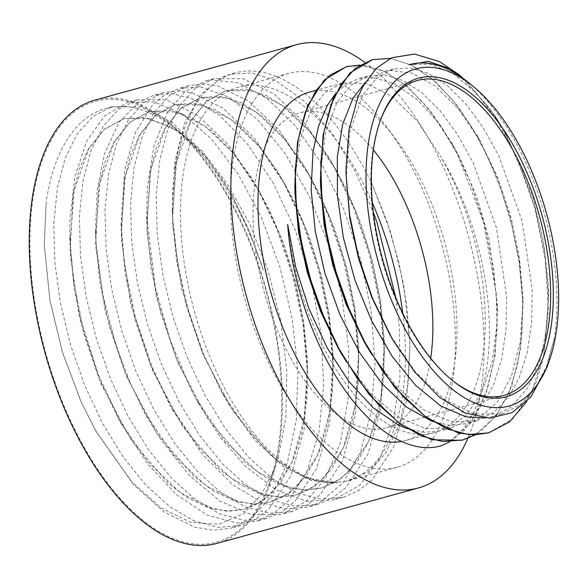 <?xml version="1.0" encoding="UTF-8"?>
<svg xmlns="http://www.w3.org/2000/svg" width="588" height="588" viewBox="0 0 588 588"><rect width="100%" height="100%" fill="white"/><g stroke="black" fill="none" stroke-linecap="round" stroke-linejoin="round"><path stroke-width="0.44" stroke-dasharray="2.94 2.21" d="M451.268 379.547A163.302 81.717 -105.4 0 1 450.526 378.937A163.302 81.717 -105.4 0 1 379.841 121.959A163.302 81.717 -105.4 0 1 380.171 121.062M430.688 358.261A163.302 81.717 -105.4 0 1 386.265 427.77A163.302 81.717 -105.4 0 1 275.574 325.972A163.302 81.717 -105.4 0 1 270.105 137.261A163.302 81.717 -105.4 0 1 299.645 112.859A163.302 81.717 -105.4 0 1 373.365 149.874M165.11 124.458A204.271 102.216 -105.4 0 1 173.997 129.22L188.594 139.554L208.497 159.069L227.328 183.89L249.981 224.55L268.143 270.972L280.696 320.673L286.775 370.359L285.9 417.311L278.117 458.331L275.265 466.96L261.579 494.383L243.572 513.581L218.751 524.217L190.821 522.401L161.259 508.025L132.043 482.109L95.491 430.46L81.034 401.817L62.379 352.219L49.907 300.424L44.269 244.902L46.165 202.199A218.956 109.566 -105.4 0 1 66.209 141.164A218.956 109.566 -105.4 0 1 105.811 108.457A218.956 109.566 -105.4 0 1 177.554 130.492A218.956 109.566 -105.4 0 1 263.373 270.105L249.194 230.65L232.003 195.26L223.072 180.428L205.278 156.437L186.653 137.959L173.078 128.456L165.11 124.45L143.685 117.6L123.612 118.776L104.238 129.286L88.465 148.801L79.38 169.241L73.169 193.834L70.009 252.487L79.52 318.152L100.813 383.354L131.587 440.706L168.558 483.711L188.123 498.19L207.711 507.415L226.762 511.141L244.762 509.171L258.889 503.108L271.627 493.141L291.935 462.241L304.165 419.068L307.377 367.037L303.327 321.805L293.603 275.97L278.822 231.944L259.756 192.07L233.598 153.519L205.028 126.185L176.194 111.896L149.22 111.757L129.83 122.216L114.079 141.781L104.973 162.192L98.762 186.778L95.601 245.446L105.142 311.111L126.405 376.305L157.18 433.679L194.165 476.647L213.731 491.171L233.304 500.373L252.362 504.078L270.377 502.152L284.474 496.081L297.19 486.1L317.505 455.31L329.736 412.181L332.984 360.26L328.964 315.014L319.284 269.186L304.51 225.145L285.481 185.227L259.293 146.61L230.702 119.18L201.824 104.87L174.827 104.715L155.43 115.189L139.672 134.733L130.587 155.181L124.355 179.737L121.216 238.412L130.734 304.062L151.998 369.279L182.794 426.623L219.758 469.599L239.331 484.1L258.911 493.354L277.955 497.029L295.97 495.089L310.089 489.054L322.805 479.058L343.127 448.225L355.343 405.051L358.599 353.094L354.527 307.789L344.825 261.895L330 217.832L310.92 177.885L284.754 139.415L256.206 112.051L227.38 97.836L200.42 97.652L181.045 108.163L165.272 127.669L156.195 148.117L149.969 172.703L146.816 231.363L156.327 297.021L177.613 362.23L208.395 419.575L245.365 462.58L264.931 477.052L284.519 486.298L303.57 490.017L321.57 488.04L335.704 481.984L348.441 472.01L368.75 441.096L380.98 397.9L384.185 345.854L380.12 300.608L370.389 254.758L355.593 210.747L336.52 170.865L310.368 132.359L281.806 105.032L252.987 90.78L226.027 90.618L206.645 101.099L190.887 120.65L181.824 140.944L175.621 165.375L172.372 223.638L181.692 288.921L202.654 353.844L233.076 411.181L269.73 454.428L289.171 469.202L308.663 478.742L327.685 482.866L345.7 481.41L367.471 472.326L385.544 453.444L400.163 422.28L408.366 382.428L409.887 343.076L406.69 304.76L399.002 263.012L387.213 222.066L371.837 183.471L390.851 232.841L403.743 284.761L409.887 343.076M53.831 135.512A228.622 114.403 74.6 0 0 91.199 459.25A228.622 114.403 74.6 0 0 269.054 484.137A228.622 114.403 74.6 0 0 170.094 124.369A228.622 114.403 74.6 0 0 53.831 135.512M440.985 445.851A195.385 97.77 74.6 0 0 448.115 442.661C475.655 425.499 491.671 378.018 489.179 319.541C487.224 264.504 468.636 201.39 440.456 156.041A180.692 90.42 -105.4 0 1 433.628 432.783A180.692 90.42 -105.4 0 1 287.664 224.425M458.272 74.162L489.253 107.898L494.89 116.042A195.385 97.77 -105.4 0 1 502.284 127.699L494.567 115.005L465.248 79.983M468.783 82.776A180.692 90.42 -105.4 0 1 554.058 339.416L546.774 367.691M263.373 270.105L248.731 229.827L230.775 193.077L202.625 151.704L171.887 122.275L140.848 106.979L111.808 106.788L93.124 116.321L77.403 133.557L65.305 157.856L57.33 188.314L53.773 223.69L54.868 262.66L60.542 303.702L70.633 345.215L84.812 385.625L102.503 423.367L123.112 456.942L145.853 485.115L169.873 506.753L194.312 520.99L218.236 527.362L240.757 525.51L255.824 519.035L269.414 508.4L291.075 475.413L304.128 429.306L307.539 373.725L303.202 325.296L292.78 276.191L276.926 229.011L256.478 186.242L228.32 144.744L197.553 115.299L166.485 99.923L137.423 99.769L118.717 109.25L103.018 126.523L90.905 150.815L82.93 181.258L79.395 216.656L80.453 255.604L86.149 296.646L96.241 338.181L110.397 378.576L128.111 416.311L148.705 449.923L171.446 478.051L195.481 499.704L219.905 513.963L243.836 520.292L266.364 518.491L281.402 512.008L294.97 501.358L316.645 468.489L329.692 422.434L333.153 366.963L328.839 318.52L318.461 269.429L302.622 222.22L282.218 179.406L254.023 137.835L223.234 108.302L192.114 92.889L177.172 90.868L163.023 92.728L144.325 102.224L128.61 119.46L116.52 143.795L108.515 174.21L104.995 209.607L106.068 248.577L111.742 289.605L121.856 331.132L135.997 371.55L153.711 409.263L174.313 442.867L197.046 471.032L221.081 492.641L245.512 506.937L269.429 513.258L291.964 511.428L307.024 504.989L320.592 494.317L342.275 461.396L355.299 415.29L358.768 359.775L354.402 311.272L344.002 262.108L328.097 214.885L307.634 172.034L279.476 130.624L248.724 101.165L217.67 85.855L202.75 83.834L188.616 85.657L169.932 95.197L154.21 112.418L142.12 136.739L134.137 167.19L130.58 202.559L131.675 241.536L137.349 282.571L147.448 324.091L161.612 364.501L179.311 402.243L199.92 435.818L222.654 463.991L246.681 485.615L271.119 499.866L295.044 506.239L317.564 504.372L332.639 497.911L346.229 487.268L367.89 454.267L380.936 408.138L384.354 352.528L379.995 304.092L369.565 254.979L353.704 207.799L333.242 165.03L305.091 123.576L274.331 94.153L243.278 78.799L214.223 78.638L195.532 88.127L179.825 105.399L167.712 129.683L159.738 160.134L156.195 195.525L157.261 234.48L162.964 275.522L173.041 317.057L187.212 357.453L204.918 395.195L225.513 428.792L248.261 456.927L272.288 478.588L296.719 492.832L320.644 499.175L343.171 497.36L358.217 490.87L371.792 480.227L393.46 447.328L406.514 401.273L409.954 345.766M173.997 129.206L148.125 118.225L123.936 118.688L104.561 129.198L88.788 148.713L74.139 190.291L70.016 244.101L74.037 288.171L83.819 333.602L98.946 377.996L118.6 419.001L147.978 462.028L180.56 492.906L213.819 509.032L229.864 511.119L245.086 509.083L264.078 499.793L280.285 483.292L293.111 460.161L302.122 431.364L306.958 397.914L307.502 361.135L303.753 322.437L295.867 283.269L284.217 245.137L269.238 209.526L251.561 177.752L231.907 151.05L211.026 130.47L189.784 116.703L169.013 110.382L149.543 111.669L130.154 122.135L114.403 141.693L99.703 183.382L95.623 237.427L99.695 281.476L109.522 326.891L124.649 371.226L144.332 412.173L173.68 455.112L206.241 485.923L239.448 501.983L255.479 504.063L270.693 502.064L289.671 492.744L305.892 476.251L318.718 453.135L327.714 424.301L332.573 390.88L333.095 354.094L329.353 315.381L321.474 276.228L309.81 238.096L294.845 202.463L277.168 170.718L257.5 144.009L236.633 123.407L215.384 109.684L194.606 103.319L175.15 104.627L155.754 115.094L140.003 134.645L125.303 176.29L121.238 230.268L125.259 274.28L135.086 319.674L150.175 364.023L169.844 404.948L199.2 447.99L231.79 478.816L265.019 494.956L281.057 497.007L296.293 495.008L315.278 485.725L331.478 469.187L344.325 446.108L353.315 417.267L358.166 383.832L358.717 347.067L354.946 308.347L347.089 269.179L335.417 231.062L320.445 195.429L302.776 163.662L283.1 136.982L262.233 116.351L240.992 102.643L220.213 96.292L200.743 97.564L181.369 108.074L165.588 127.581L150.94 169.16L146.824 222.97L150.837 267.011L160.62 312.412L175.716 356.791L195.356 397.775L224.734 440.86L257.338 471.745L290.604 487.915L306.657 489.98L321.893 487.952L340.893 478.683L357.085 462.161L369.918 439.045L378.929 410.24L383.758 376.783L384.317 340.011L380.554 301.313L372.674 262.138L361.025 224.013L346.045 188.403L328.376 156.621L308.715 129.933L287.833 109.331L266.592 95.579L245.821 89.266L226.343 90.523L206.969 101.018L191.203 120.555L176.532 162.192L172.424 216.127L176.481 260.205L186.293 305.65L201.434 350.022L221.117 391.013L247.923 430.872L277.609 460.72L308.2 478.36L337.674 482.697A204.271 102.216 -105.4 0 1 205.263 344.906A204.271 102.216 -105.4 0 1 201.824 117.629A204.271 102.216 -105.4 0 1 238.772 87.112A204.271 102.216 -105.4 0 1 372.366 202.845M402.736 313.257A204.271 102.216 -105.4 0 1 347.118 481.028A204.271 102.216 -105.4 0 1 345.7 481.396M251.833 103.878A204.271 102.216 -105.4 0 1 288.781 73.36A204.271 102.216 -105.4 0 1 441.514 243.204A204.271 102.216 -105.4 0 1 397.128 467.269A204.271 102.216 -105.4 0 1 258.669 339.938A204.271 102.216 -105.4 0 1 251.833 103.878M554.058 339.416L546.252 367.044L534.668 389.271L519.741 405.117L502.056 413.952L474.156 413.915L444.506 399.575L415.466 372.101L389.3 333.844M346.192 179.046L349.779 131.933L362.531 95.528L376.371 78.285L393.409 69.024L410.542 67.936L428.828 73.544L447.527 85.738L465.894 103.988L483.204 127.618L498.734 155.754L522.115 221.037L532.221 289.972L531.64 322.525L527.274 352.146L519.211 377.643L507.767 398.12L493.347 412.761L476.449 420.986L451.033 421.545L423.985 410.02L397.106 387.323L372.167 354.954M365.236 343.568L363.619 340.731M320.592 185.999L320.534 182.728M320.666 170.571L325.576 132.52L336.924 102.562L350.771 85.334L367.809 76.058L384.942 74.97L403.221 80.6L421.919 92.764L440.294 111.036L457.604 134.659L473.134 162.795L496.515 228.071L506.628 297.021L506.04 329.567L501.667 359.18L493.619 384.699L482.16 405.154L467.747 419.81L450.849 428.035L425.425 428.586L398.377 417.061L371.491 394.357L346.56 361.988M339.636 350.602L338.019 347.765M295 193.092L294.933 189.828M295.073 177.561L299.976 139.54L311.317 109.603L325.164 92.375L342.209 83.114L366.221 83.378L391.902 96.358L417.289 121.201L440.456 156.041M494.89 116.042L517.44 158.87L534.676 207.733L545.282 259.146L548.398 309.376L543.738 354.858L531.53 392.255L512.618 418.965L488.253 432.974M372.785 59.469L391.395 58.668L411.203 65.062L431.416 78.476L451.246 98.409L469.908 124.053L486.629 154.504L500.778 188.572L511.758 224.961L519.13 262.321L522.6 299.211L521.953 334.212L517.242 366.052L508.591 393.475L496.279 415.444L480.793 431.188L461.72 440.265M347.92 66.341L365.824 65.702L384.839 71.743L404.25 84.224L423.36 102.79L441.478 126.729L457.92 155.217L483.476 221.794L496.221 293.258L497.11 327.722L494.185 359.694L487.577 388.109L477.449 411.909L464.138 430.291L448.115 442.661M502.284 127.699L521.299 167.227L535.47 209.335L544.76 253.23L548.67 296.565L543.834 355.872L536.69 380.884L526.613 401.766M390.344 58.388L412.563 65.503L435.245 81.401L457.266 105.377L477.522 136.218L495.75 174.416L509.921 216.553L519.189 260.462L523.07 303.82L520.733 348.368L511.575 386.625L496.074 416.069L475.214 434.907M359.731 65.062L383.031 70.67L407.072 86.201L430.504 110.926L452.025 143.457L470.224 181.633L484.358 223.763L493.611 267.628L497.463 310.956L495.125 355.468L485.96 393.688L470.474 423.117L449.614 441.933M406.889 428.608L424.624 432.334L441.382 430.659L446.307 429.027L466.181 415.473L481.815 392.475L492.296 361.289L497.103 323.841L497.294 304.253L489.054 239.103L476.787 196.862L460.014 158.032L455.303 149.278L437.068 121.385L417.274 99.534L393.989 83.334L371.337 77.204L358.342 78.682L346.17 84.253L335.425 93.779M432.511 421.581L450.239 425.3L466.982 423.603L478.728 418.722L497.338 401.986L511.398 376.188L520.086 342.745L522.989 303.717L522.901 297.138L519.454 257.919L511.251 218.207L497.999 178.23L479.396 139.584L458.272 108.802L435.385 86.193L412.144 73.184L390.006 70.435L383.942 71.633L365.376 82.254M485.181 417.995L492.582 416.547L510.781 407.352L528.017 387.543L540.423 359.099L546.936 326.649L548.501 289.899L548.259 283.254L543.341 240.36L532.912 197.487L506.341 134.909L498.462 121.804L476.611 93.499L453.451 73.853L430.761 64.195L409.454 64.621M337.674 482.697L311.089 480.484L283.188 466.291L255.111 440.39L229.085 404.735L222.896 394.18L203.779 354.637L188.638 311.493L177.605 263.358L172.475 215.825L172.225 208.395L174.827 162.251L184.5 123.495L200.662 94.587L222.213 77.182L230.356 74.191L252.37 72.963L275.86 80.681L304.555 101.393L332.11 133.278L354.446 169.961L373.343 212.349M395.864 297.976L399.362 327.163L399.958 377.445L393.284 422.302L379.613 458.956L359.782 485.291L333.69 499.932L306.377 501.167L275.948 489.782L245.38 466.277L220.919 438.104L198.626 403.596L190.916 389.102L170.219 340.18L155.533 288.252L146.662 216.266L147.228 187.998L153.99 145.839L167.499 112.484L184.279 92.206L204.756 81.225L211.019 79.917L238.243 82.724L266.886 98.225L295.132 125.619L321.232 163.155L343.502 208.659L360.576 259.301L371.293 312.074L375.012 363.781L371.366 411.255L360.598 451.702L343.23 482.586L320.313 502.152L308.097 506.996L286.356 508.885L263.306 503.188L232.576 484.63L202.75 454.7L173.122 410.791L152.667 368.419L135.336 317.373L124.553 265.137L121.069 223.587L124.663 169.712L135.431 132.388L152.483 105.127L165.052 94.565L179.156 88.296L200.883 86.973L229.136 97.226L257.779 119.731L284.989 153.262L309.075 195.694L328.471 244.542L342.003 296.8L348.713 349.338L348.206 398.98L340.371 442.698L325.708 477.904L306.282 501.329L282.497 514.052L279.418 514.816L250.495 514.287L219.934 500.998L189.512 475.648L161.016 439.897L147.617 418.024L130.47 383.464L116.284 346.281L102.665 294.162L95.969 242.682L95.454 230.746L97.196 189.689L104.451 154.049L118.989 122.333L139.216 101.724L153.549 95.329L171.931 93.683L191.46 98.372L220.162 115.865L248.195 144.927L273.788 183.912L295.352 230.371L311.471 281.579L321.158 334.388L323.701 385.625L318.961 432.209L307.076 471.267L288.796 500.535L273.81 513.449L256.89 521.071L237.405 523.158L207.314 515.154L176.606 494.78L147.889 464.182L121.87 424.83L98.365 374.725L81.982 323.297L73.427 279.668L69.847 237.398L69.84 221.507L74.705 177.407L86.48 141.48L104.466 116.02L127.442 102.488L154.276 101.908L182.427 114.013L210.96 138.4L237.795 173.423L261.234 217.075L279.815 266.629L292.295 319.152L297.932 371.454L296.234 420.339L287.334 462.925L271.619 496.544L250.069 519.278L231.282 528.112L213.429 530.236L194.584 527.157L163.92 511.854L133.682 484.806L96.248 431.805L81.453 402.508L62.534 352.3L49.921 300.078L44.262 244.593L46.165 202.199M94.852 100.144A229.879 115.035 -105.4 0 1 266.731 291.281A229.879 115.035 -105.4 0 1 216.781 543.437M172.482 215.833A218.956 109.566 -105.4 0 1 234.877 72.956A218.956 109.566 -105.4 0 1 371.837 183.471M309.553 92.096A180.692 90.42 -105.4 0 1 444.66 242.344A180.692 90.42 -105.4 0 1 405.397 440.544A180.692 90.42 -105.4 0 1 401.413 441.448M364.751 62.335A229.879 115.035 -105.4 0 1 467.857 438.347M450.526 378.937L452.018 380.164M379.841 121.959L380.495 120.143M417.414 80.468L299.645 112.859M504.034 395.379L386.265 427.77M188.594 139.554L186.653 137.959M177.554 130.492L170.094 124.369M275.257 466.953L269.054 484.137M232.003 195.267L230.775 193.077M307.377 367.037L307.539 373.725M259.756 192.07L256.478 186.242M332.984 360.26L333.153 366.963M285.481 185.227L282.218 179.406M358.599 353.094L358.768 359.775M310.92 177.885L307.634 172.034M384.185 345.854L384.354 352.528M336.52 170.865L333.242 165.03M288.781 73.36L238.772 87.112M397.128 467.269L347.118 481.028M503.056 129.066L506.341 134.909M548.67 296.565L548.501 289.899M477.522 136.218L480.808 142.061M523.07 303.82L522.901 297.138M452.025 143.457L455.303 149.278M497.463 310.956L497.294 304.253M95.491 430.46L96.248 431.805M172.255 209.424L172.424 216.127M198.626 403.596L195.356 397.775M146.662 216.266L146.824 222.97M173.122 410.791L169.844 404.948M121.069 223.587L121.238 230.268M147.617 418.024L144.332 412.173M95.454 230.746L95.623 237.427M121.87 424.83L118.6 419.001M69.847 237.398L70.016 244.101M222.896 394.18L221.117 391.013M234.877 72.956L230.356 74.198M214.223 78.63L204.756 81.24M188.623 85.679L179.156 88.281M163.023 92.72L153.549 95.322M137.416 99.762L127.949 102.363M111.816 106.803L105.811 108.457M343.164 497.345L333.697 499.954M317.564 504.394L308.097 506.996M291.964 511.435L282.49 514.037M266.357 518.476L256.89 521.078M240.757 525.518L231.29 528.12M367.809 76.073L358.342 78.682M342.209 83.114L315.822 90.376M450.849 428.042L441.382 430.644M433.628 432.783L405.397 440.544M393.409 69.031L383.942 71.64M476.456 421.001L466.982 423.603M502.056 413.959L492.59 416.561"/><path stroke-width="0.88" d="M380.171 121.062A163.302 81.717 -105.4 0 1 387.874 104.862A163.302 81.717 -105.4 0 1 417.414 80.468A163.302 81.717 -105.4 0 1 539.512 216.252A163.302 81.717 -105.4 0 1 504.034 395.379A163.302 81.717 -105.4 0 1 451.268 379.547M388.631 102.849A165.235 82.688 74.6 0 0 380.495 120.143A165.235 82.688 74.6 0 0 452.018 380.164A165.235 82.688 74.6 0 0 549.655 334.851A165.235 82.688 74.6 0 0 502.35 127.905A165.235 82.688 74.6 0 0 388.631 102.849M373.365 149.874A163.302 81.717 -105.4 0 1 430.688 358.261M384.317 94.977A174.893 87.524 74.6 0 0 412.901 342.635A174.893 87.524 74.6 0 0 548.964 361.679A174.893 87.524 74.6 0 0 473.259 86.451A174.893 87.524 74.6 0 0 384.317 94.977M406.889 428.608L398.436 425.043L373.196 407.778L348.993 381.59L327.222 347.964L309.097 308.994L295.683 266.974L287.664 224.425C291.714 281.637 313.47 344.766 343.333 387.779C373.645 432.202 411.284 454.384 440.993 445.866L449.614 441.933M465.248 79.983L449.754 68.693L428.321 61.38L408.932 64.768A180.692 90.42 -105.4 0 1 409.571 64.584A180.692 90.42 -105.4 0 1 468.783 82.776L473.259 86.451M546.774 367.691L530.876 396.981L512.001 412.68L489.708 418.156L465.086 412.96L439.714 397.437L414.9 372.241L392.299 339.129L372.366 297.984L358.415 256.515L349.706 215.274L346.089 175.121L346.009 168.822L349.029 129.581L358.048 96.77L363.494 85.458L376.283 68.392L391.784 57.727L414.518 54.059L439.287 61.49L458.272 74.162L462.161 77.344M372.366 202.845A204.271 102.216 -105.4 0 1 402.736 313.257M390.608 336.167L371.851 297.491L358.437 258.183L349.764 217.986L346.089 175.121M372.167 354.954L365.236 343.568M488.577 432.9L473.634 434.929L458.236 432.944L426.322 417.443L395.055 387.837L366.89 346.553L363.619 340.731L346.192 304.393L332.801 265.085L324.142 224.917L320.592 185.999L320.423 179.296L323.106 135.019L333.161 98.703L349.831 73.015L372.785 59.469M320.534 182.728L320.666 170.571M346.56 361.988L339.636 350.602M461.72 440.265L431.857 439.787L400.193 424.102L369.205 394.592L341.29 353.586L338.019 347.765L320.585 311.449L307.208 272.148L298.535 231.995L295 193.092L294.831 186.396L297.491 142.09L307.561 105.774L324.216 80.056L346.214 66.775L347.92 66.341M294.933 189.828L295.073 177.561M366.89 346.553L348.081 307.311L333.624 264.843L324.267 221.411L320.423 179.296M341.29 353.586L322.474 314.374L308.031 271.913L298.66 228.497L294.831 186.396M526.613 401.766L509.458 421.941L488.577 432.886L468.386 434.561L446.961 428.924L425.073 416.208L403.537 396.951L383.17 371.829L364.692 341.885L348.809 308.244L336.093 272.2L326.987 235.178L321.842 198.582L320.783 163.832L323.863 132.285L330.904 105.149L341.606 83.459L355.549 68.12L372.138 59.645L390.344 58.388M475.214 434.907L462.976 439.934L442.786 441.588L421.353 435.98L399.465 423.242L377.937 403.985L357.563 378.878L339.092 348.919L323.202 315.286L310.493 279.249L301.387 242.212L296.234 205.631L295.191 170.88L298.248 139.319L305.304 112.198L316.006 90.508L329.941 75.161L346.538 66.701L359.731 65.062M335.425 93.779L327.457 105.178L318.556 126.177L312.992 151.836L311.155 189.579L315.219 231.011L325.054 273.663L340.077 314.977L359.503 352.462L382.2 383.898L406.896 407.344L432.511 421.581M365.376 82.254L353.05 98.123L342.738 124.031L337.35 156.423L337.431 195.62L343.377 237.721L354.968 280.219L371.513 320.57L392.137 356.321L415.62 385.375L440.662 405.926L465.814 416.811L485.181 417.995M409.454 64.621L408.932 64.768M373.343 212.349L377.026 222.514L395.864 297.976M467.857 438.347A229.879 115.035 -105.4 0 1 418.443 487.966L216.781 543.437A229.879 115.035 -105.4 0 1 60.961 400.134A229.879 115.035 -105.4 0 1 53.273 134.49A229.879 115.035 -105.4 0 1 94.852 100.144L296.506 44.673A229.879 115.035 -105.4 0 1 364.751 62.335M401.413 441.448A180.692 90.42 -105.4 0 1 281.446 324.164A180.692 90.42 -105.4 0 1 276.867 119.092A180.692 90.42 -105.4 0 1 309.553 92.096L315.822 90.376M418.443 487.966A229.879 115.035 -105.4 0 1 262.615 344.671A229.879 115.035 -105.4 0 1 254.927 79.02A229.879 115.035 -105.4 0 1 296.506 44.673M548.964 361.679L546.789 367.698"/></g></svg>

